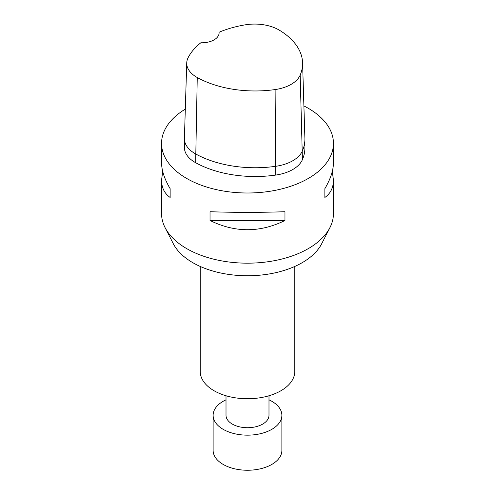 <?xml version="1.0" encoding="UTF-8"?>
<svg xmlns="http://www.w3.org/2000/svg" width="495" height="495" viewBox="0 0 495 495"><rect width="100%" height="100%" fill="white"/><g stroke="black" fill="none" stroke-linecap="round" stroke-linejoin="round"><path stroke-width="0.74" d="M268.989 395.759L268.989 415.311A21.489 12.406 180 0 1 247.5 427.717A21.489 12.406 180 0 1 226.011 415.311L226.011 395.759M268.989 399.818A34.378 19.849 180 0 1 271.811 401.278A34.378 19.849 180 0 1 281.878 415.311A34.378 19.849 180 0 1 247.5 435.161A34.378 19.849 180 0 1 213.122 415.311A34.378 19.849 180 0 1 226.011 399.818M281.878 415.311L281.878 450.4A34.378 19.849 180 0 1 247.5 470.25A34.378 19.849 180 0 1 213.122 450.4L213.122 415.311M294.772 266.446L294.772 371.454A47.273 27.293 180 0 1 247.5 398.741A47.273 27.293 180 0 1 200.228 371.454L200.228 266.446M332.287 171.449L333.451 180.155L333.451 213.555A85.951 49.624 180 0 1 329.936 227.589A85.951 49.624 180 0 1 247.5 263.173A85.951 49.624 180 0 1 165.064 227.589A85.951 49.624 180 0 1 161.549 213.555L161.549 180.155L162.713 171.449M329.936 227.589L321.694 243.732A77.356 44.661 180 0 1 247.5 275.758A77.356 44.661 180 0 1 173.306 243.732L165.064 227.589M219.075 33.487L219.075 32.237A17.189 9.925 180 0 1 219.106 32.849A17.189 9.925 180 0 1 200.859 42.756A83.63 48.281 180 0 0 188.081 57.767A34.205 19.751 180 0 0 186.733 62.921L184.412 138.34A36.531 21.087 0 0 0 184.406 138.711A36.531 21.087 0 0 0 195.643 153.933A85.951 49.624 0 0 0 275.672 166.314A36.531 21.087 0 0 0 302.42 150.87A85.951 49.624 0 0 0 304.908 139.021A85.951 49.624 0 0 0 304.889 138.136L302.569 62.723A83.63 48.281 180 0 1 300.168 75.11A34.205 19.751 180 0 1 275.115 89.57A83.63 48.281 180 0 1 197.251 77.523A34.205 19.751 180 0 1 186.733 62.921M219.075 32.237A83.63 48.281 180 0 1 245.081 24.861A34.205 19.751 180 0 1 279.304 30.152A83.63 48.281 180 0 1 302.569 62.723M304.908 139.021L304.908 147.795A85.951 49.624 180 0 1 302.42 159.638A36.531 21.087 180 0 1 275.672 175.082A85.951 49.624 180 0 1 195.643 162.707A36.531 21.087 180 0 1 184.406 147.485L184.406 138.711M303.899 105.936A85.951 49.624 180 0 1 308.274 108.287A85.951 49.624 180 0 1 333.451 143.377A85.951 49.624 180 0 1 247.5 193.001A85.951 49.624 180 0 1 161.549 143.377L161.549 162.737C161.605 170.348 164.47 178.998 170.144 188.694L170.144 197.462C164.47 193.483 161.605 187.716 161.549 180.155M170.144 197.462L170.144 188.694M210.035 211.724C235.014 212.565 259.986 212.565 284.965 211.724L284.965 220.492C259.986 232.786 235.014 232.786 210.035 220.492L210.035 211.724M284.965 220.492L210.035 220.492M333.451 180.155C333.395 187.716 330.53 193.483 324.856 197.462L324.856 188.694C330.53 178.998 333.395 170.348 333.451 162.737L333.451 143.377M324.856 188.694L324.856 197.462M161.549 143.377A85.951 49.624 180 0 1 185.309 109.123M197.251 77.523L195.643 162.707M275.115 89.57L275.672 175.082M300.168 75.11L302.42 159.638"/></g></svg>

